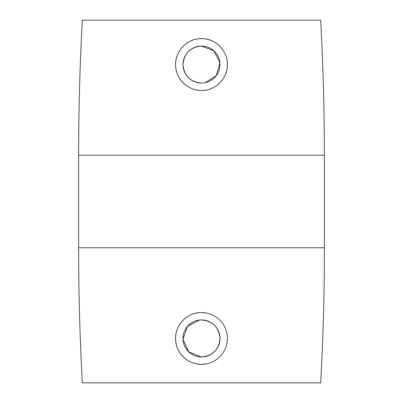 <?xml version="1.0" encoding="UTF-8"?>
<svg xmlns="http://www.w3.org/2000/svg" width="403" height="403" viewBox="0 0 403 403"><rect width="100%" height="100%" fill="white"/><g stroke="black" fill="none" stroke-linecap="round" stroke-linejoin="round"><path stroke-width="0.6" d="M201.5 83.068A18.503 18.503 0 0 1 182.997 64.561A18.503 18.503 0 0 1 201.5 46.058A18.503 18.503 0 0 1 220.003 64.561A18.503 18.503 0 0 1 201.5 83.068C190.266 81.97 184.095 75.814 182.997 64.601C184.075 53.342 190.246 47.161 201.5 46.058L213.938 50.859L219.917 62.777L216.351 75.598L205.107 82.711M201.5 38.653A25.908 25.908 0 0 1 227.408 64.561A25.908 25.908 0 0 1 201.5 90.468A25.908 25.908 0 0 1 175.592 64.561A25.908 25.908 0 0 1 201.5 38.653C215.373 38.31 227.786 50.728 227.408 64.631C227.69 78.494 215.378 90.781 201.5 90.468C187.586 90.766 175.325 78.489 175.592 64.636C175.209 50.758 187.627 38.295 201.5 38.653M320.672 20.15A2467.191 2467.191 0 0 1 324.375 155.236L324.375 247.764A2467.191 2467.191 0 0 1 320.672 382.85L82.328 382.85A2467.191 2467.191 0 0 1 78.625 247.764L78.625 155.236A2467.191 2467.191 0 0 1 82.328 20.15L320.672 20.15M206.553 363.849L201.5 364.347C187.602 364.685 175.229 352.267 175.592 338.384C175.305 324.526 187.617 312.209 201.5 312.532L206.563 313.03M201.5 312.532A25.908 25.908 0 0 1 227.408 338.439A25.908 25.908 0 0 1 201.5 364.347A25.908 25.908 0 0 1 175.592 338.439A25.908 25.908 0 0 1 201.5 312.532M201.5 319.932A18.503 18.503 0 0 1 220.003 338.439A18.503 18.503 0 0 1 201.5 356.942A18.503 18.503 0 0 1 182.997 338.439A18.503 18.503 0 0 1 201.5 319.932C212.734 321.025 218.905 327.186 220.003 338.409C218.92 349.668 212.749 355.844 201.5 356.942L188.73 351.829L183.017 339.316L187.501 326.339L199.686 320.022M324.375 155.236L78.625 155.236M324.375 247.764L78.625 247.764"/></g></svg>
